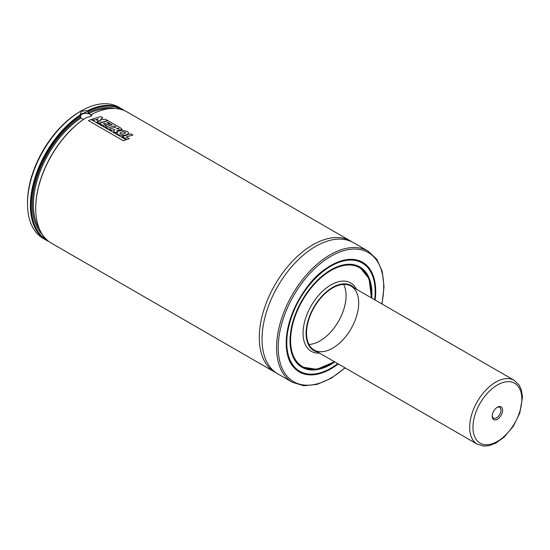<?xml version="1.0" encoding="UTF-8"?>
<svg xmlns="http://www.w3.org/2000/svg" width="550" height="550" viewBox="0 0 550 550"><rect width="100%" height="100%" fill="white"/><g stroke="black" fill="none" stroke-linecap="round" stroke-linejoin="round"><path stroke-width="0.82" d="M48.826 241.464A75.735 43.725 -60 0 1 46.069 240.089L43.189 238.425A75.735 43.725 -60 0 1 27.5 203.754L27.5 202.489A74.181 42.831 -60 0 1 79.956 111.636L81.049 110.997A75.735 43.725 -60 0 1 118.917 107.25L121.804 108.914A75.735 43.725 -60 0 1 124.376 110.612M27.5 203.754A75.735 43.725 -60 0 1 81.049 111.004A75.735 43.725 -60 0 1 81.049 110.997L79.956 111.636M46.069 240.089A75.735 43.725 -60 0 1 33.715 182.022A75.735 43.725 -60 0 1 79.867 115.191L81.462 111.238L88.007 110.495A75.735 43.725 -60 0 1 121.804 108.914M88.007 110.495L88.158 111.341A75.151 43.388 -60 0 1 122.148 109.787M46.998 239.951A75.151 43.388 -60 0 1 34.499 182.256A75.151 43.388 -60 0 1 80.541 115.734L79.867 115.191M88.158 111.341L88.124 112.626L91.713 115.727M83.435 119.426L80.926 118.064L80.541 115.734M35.709 208.258A75.151 43.388 -60 0 1 35.709 208.024A75.151 43.388 -60 0 1 85.855 117.803L86.102 117.672A75.735 43.725 -60 0 0 35.709 208.498A75.735 43.725 -60 0 0 51.398 243.169L274.972 372.247A75.735 43.725 -60 0 1 263.361 311.561A75.735 43.725 -60 0 1 312.84 244.819A75.735 43.725 -60 0 1 350.707 241.072A75.735 43.725 -60 0 1 352.055 241.904M91.823 114.503L92.427 114.022A75.735 43.725 -60 0 1 127.132 111.987L350.707 241.072M92.427 114.022L90.53 116.469L86.102 117.672M276.368 372.996A75.735 43.725 -60 0 1 274.972 372.247M345.159 367.922L331.148 378.297L317.048 384.395L303.779 385.77L292.277 382.236L277.722 373.835A75.735 43.725 -60 0 1 266.111 313.143A75.735 43.725 -60 0 1 315.583 246.407A75.735 43.725 -60 0 1 353.451 242.653L368.012 251.061L376.819 259.256L382.264 271.432L384.031 286.701L382.051 304.012M337.734 363.639A62.494 36.08 -60 0 1 299.722 371.243A62.494 36.08 -60 0 1 290.139 321.166A62.494 36.08 -60 0 1 330.962 266.097A62.494 36.08 -60 0 1 362.209 263.003A62.494 36.08 -60 0 1 374.632 299.729M334.833 361.962A57.908 33.433 -60 0 1 302.012 367.276A57.908 33.433 -60 0 1 293.136 320.87A57.908 33.433 -60 0 1 330.962 269.844A57.908 33.433 -60 0 1 359.92 266.977A57.908 33.433 -60 0 1 371.731 298.052M319.529 353.127A39.476 22.791 -60 0 1 303.676 326.129A39.476 22.791 -60 0 1 330.962 284.893A39.476 22.791 -60 0 1 356.428 289.218M317.563 351.993A37.517 21.663 -60 0 1 307.278 323.599A37.517 21.663 -60 0 1 332.613 287.444A37.517 21.663 -60 0 1 354.461 288.083M332.613 287.946A36.898 21.306 -60 0 1 351.058 286.124A36.898 21.306 -60 0 1 351.065 328.728A36.898 21.306 -60 0 1 314.167 350.027A36.898 21.306 -60 0 1 308.509 320.464A36.898 21.306 -60 0 1 332.613 287.946M343.633 284.405A36.898 21.306 -60 0 1 338.429 321.434A36.898 21.306 -60 0 1 308.962 344.451M91.458 115.541A5.823 3.362 0 0 0 85.931 113.348A5.823 3.362 0 0 0 80.492 115.61M88.124 111.389L80.169 114.441L80.575 115.748M90.31 116.586L91.823 114.379M92.098 119.178L93.995 120.278L98.189 118.896L96.724 120.12L98.031 120.869L100.925 120.656L96.938 121.976L98.945 123.138L107.642 120.512L105.566 119.316L100.485 119.501L102.788 117.707L100.787 116.552L92.098 119.178M99.275 123.324L104.259 126.204L106.363 125.476L103.379 123.757L104.892 123.269L107.669 124.871L109.732 124.259L106.941 122.65L107.903 122.382L112.248 124.891L105.607 126.981L107.614 128.143L114.249 126.046L115.988 127.05L109.354 129.14L111.368 130.309L114.799 129.532L113.644 131.622L116.05 133.011L117.356 130.467L122.107 129.498L120.801 128.109L107.965 120.704L99.275 123.324M118.03 128.164L116.373 128.672L119.164 128.982L118.03 128.164M124.382 133.602L125.723 132.722C123.606 131.491 121.639 131.656 119.824 133.217C120.931 134.172 122.451 134.303 124.382 133.602M123.509 135.451L127.029 134.585L128.514 133.265C129.504 130.941 118.106 128.741 117.04 132.997C118.284 134.661 117.679 135.156 123.509 135.451M129.216 138.676L126.232 136.95L132.859 135.073L130.824 133.897L122.127 136.517L127.119 139.397L129.216 138.676M90.977 119.494L88.454 120.601L123.537 140.855L126.067 139.755L90.977 119.494M492.174 416.219A7.377 4.263 -60 0 1 497.393 407.186A7.377 4.263 -60 0 1 502.611 410.197A7.377 4.263 -60 0 1 497.393 419.231A7.377 4.263 -60 0 1 492.174 416.219M496.959 407.454A6.215 3.589 -60 0 1 499.675 407.351A6.215 3.589 -60 0 1 499.675 414.528A6.215 3.589 -60 0 1 493.46 418.117A6.215 3.589 -60 0 1 492.188 415.717M88.124 112.626A73.597 42.494 -60 0 1 115.06 108.494M42.329 234.458A73.597 42.494 -60 0 1 37.118 176.763A73.597 42.494 -60 0 1 80.575 116.985M88.866 113.486A72.82 42.047 -60 0 1 109.642 108.625M39.744 229.708A72.82 42.047 -60 0 1 80.926 118.064M292.277 382.236A75.735 43.725 -60 0 1 280.665 321.551A75.735 43.725 -60 0 1 330.144 254.808A75.735 43.725 -60 0 1 368.012 251.061M344.919 367.785A74.573 43.051 -60 0 1 278.706 355.424A74.573 43.051 -60 0 1 330.962 256.238A74.573 43.051 -60 0 1 381.817 303.875M338.236 363.928A63.305 36.547 -60 0 1 286.351 347.098A63.305 36.547 -60 0 1 330.962 265.437A63.305 36.547 -60 0 1 375.134 300.018M300.561 371.704A62.528 36.101 -60 0 1 299.152 370.961C271.308 358.524 292.813 285.244 330.804 265.788C342.911 259.043 353.203 257.998 361.68 262.653A62.528 36.101 -60 0 1 363.027 263.505M358.593 266.276A57.867 33.413 -60 0 1 359.349 266.688L358.841 266.393M334.503 361.769L316.766 369.346L301.482 366.926A57.867 33.413 -60 0 1 300.74 366.472M334.304 361.652A57.09 32.966 -60 0 1 290.627 342.341A57.09 32.966 -60 0 1 330.962 270.511A57.09 32.966 -60 0 1 371.195 297.749M514.188 380.304L519.214 385.172L521.359 389.874L522.5 397.107L519.784 413.084L513.336 426.188L504.158 437.119L495.832 443.094L489.225 445.617L484.034 446.126L477.297 444.207A36.898 21.306 -60 0 1 469.652 427.322A36.898 21.306 -60 0 1 485.76 390.191A36.898 21.306 -60 0 1 514.188 380.304L351.058 286.124M472.952 427.322A34.568 19.958 -60 0 1 509.609 381.714A34.568 19.958 -60 0 1 509.609 430.595A34.568 19.958 -60 0 1 472.952 427.322M35.709 208.024L35.709 208.498M362.209 263.003L360.573 262.061M299.722 371.243L298.086 370.294M301.482 366.926L300.974 366.63M359.349 266.688L369.091 278.719L371.394 297.859M477.297 444.207L314.167 350.027"/></g></svg>
